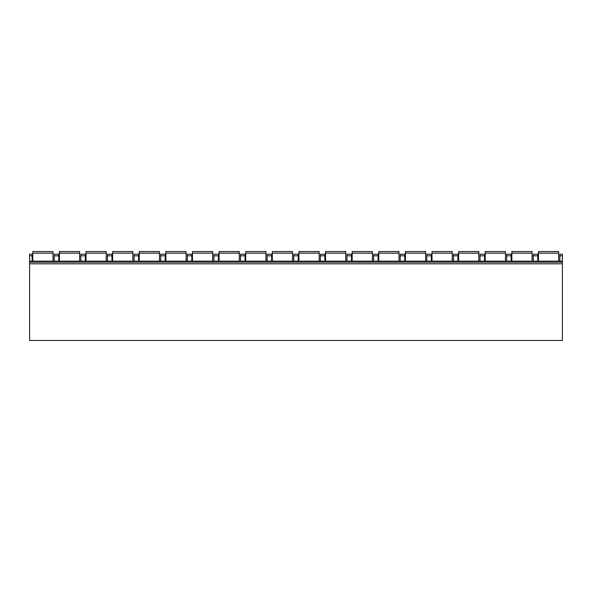 <?xml version="1.0" encoding="UTF-8"?>
<svg xmlns="http://www.w3.org/2000/svg" width="592" height="592" viewBox="0 0 592 592"><rect width="100%" height="100%" fill="white"/><g stroke="black" fill="none" stroke-linecap="round" stroke-linejoin="round"><path stroke-width="0.89" d="M29.6 255.818L32.131 255.818L32.131 254.22L29.6 254.22L29.6 340.452L562.4 340.452L562.4 254.22L559.869 254.22L559.869 261.139M32.131 255.818L32.131 261.139M54.22 261.139L54.22 254.22L58.741 254.22L58.741 261.139M80.83 261.139L80.83 254.22L85.352 254.22L85.352 261.139M107.441 261.139L107.441 254.22L111.969 254.22L111.969 261.139M134.058 261.139L134.058 254.22L138.58 254.22L138.58 261.139M160.669 261.139L160.669 254.22L165.198 254.22L165.198 261.139M187.287 261.139L187.287 254.22L191.808 254.22L191.808 261.139M213.897 261.139L213.897 254.22L218.418 254.22L218.418 261.139M240.507 261.139L240.507 254.22L245.036 254.22L245.036 261.139M267.125 261.139L267.125 254.22L271.647 254.22L271.647 261.139M293.736 261.139L293.736 254.22L298.264 254.22L298.264 261.139M320.353 261.139L320.353 254.22L324.875 254.22L324.875 261.139M346.964 261.139L346.964 254.22L351.493 254.22L351.493 261.139M373.582 261.139L373.582 254.22L378.103 254.22L378.103 261.139M400.192 261.139L400.192 254.22L404.713 254.22L404.713 261.139M426.802 261.139L426.802 254.22L431.331 254.22L431.331 261.139M453.42 261.139L453.42 254.22L457.942 254.22L457.942 261.139M480.031 261.139L480.031 254.22L484.559 254.22L484.559 261.139M506.648 261.139L506.648 254.22L511.17 254.22L511.17 261.139M533.259 261.139L533.259 254.22L537.78 254.22L537.78 261.139M29.6 262.204L562.4 262.204M32.797 261.139L32.797 251.548L53.021 251.548L53.021 261.139M59.407 261.139L59.407 251.548L79.631 251.548L79.631 261.139M86.018 261.139L86.018 251.548L106.249 251.548L106.249 261.139M112.635 261.139L112.635 251.548L132.86 251.548L132.86 261.139M139.246 261.139L139.246 251.548L159.47 251.548L159.47 261.139M165.864 261.139L165.864 251.548L186.088 251.548L186.088 261.139M192.474 261.139L192.474 251.548L212.698 251.548L212.698 261.139M219.084 261.139L219.084 251.548L239.316 251.548L239.316 261.139M245.702 261.139L245.702 251.548L265.926 251.548L265.926 261.139M272.313 261.139L272.313 251.548L292.537 251.548L292.537 261.139M298.93 261.139L298.93 251.548L319.155 251.548L319.155 261.139M325.541 261.139L325.541 251.548L345.765 251.548L345.765 261.139M352.151 261.139L352.151 251.548L372.383 251.548L372.383 261.139M378.769 261.139L378.769 251.548L398.993 251.548L398.993 261.139M405.379 261.139L405.379 251.548L425.604 251.548L425.604 261.139M431.997 261.139L431.997 251.548L452.221 251.548L452.221 261.139M458.608 261.139L458.608 251.548L478.832 251.548L478.832 261.139M485.218 261.139L485.218 251.548L505.45 251.548L505.45 261.139M511.836 261.139L511.836 251.548L532.06 251.548L532.06 261.139M538.446 261.139L538.446 251.548L558.678 251.548L558.678 261.139M54.22 255.818L58.741 255.818M80.83 255.818L85.352 255.818M107.441 255.818L111.969 255.818M134.058 255.818L138.58 255.818M160.669 255.818L165.198 255.818M187.287 255.818L191.808 255.818M213.897 255.818L218.418 255.818M240.507 255.818L245.036 255.818M267.125 255.818L271.647 255.818M293.736 255.818L298.264 255.818M320.353 255.818L324.875 255.818M346.964 255.818L351.493 255.818M373.582 255.818L378.103 255.818M400.192 255.818L404.713 255.818M426.802 255.818L431.331 255.818M453.42 255.818L457.942 255.818M480.031 255.818L484.559 255.818M506.648 255.818L511.17 255.818M559.869 255.818L562.4 255.818M533.259 255.818L537.78 255.818M29.6 263.803L562.4 263.803M32.797 253.147L53.021 253.147M59.407 253.147L79.631 253.147M86.018 253.147L106.249 253.147M112.635 253.147L132.86 253.147M139.246 253.147L159.47 253.147M165.864 253.147L186.088 253.147M192.474 253.147L212.698 253.147M219.084 253.147L239.316 253.147M245.702 253.147L265.926 253.147M272.313 253.147L292.537 253.147M298.93 253.147L319.155 253.147M325.541 253.147L345.765 253.147M352.151 253.147L372.383 253.147M378.769 253.147L398.993 253.147M405.379 253.147L425.604 253.147M431.997 253.147L452.221 253.147M458.608 253.147L478.832 253.147M485.218 253.147L505.45 253.147M511.836 253.147L532.06 253.147M538.446 253.147L558.678 253.147M29.6 261.139L562.4 261.139"/></g></svg>
